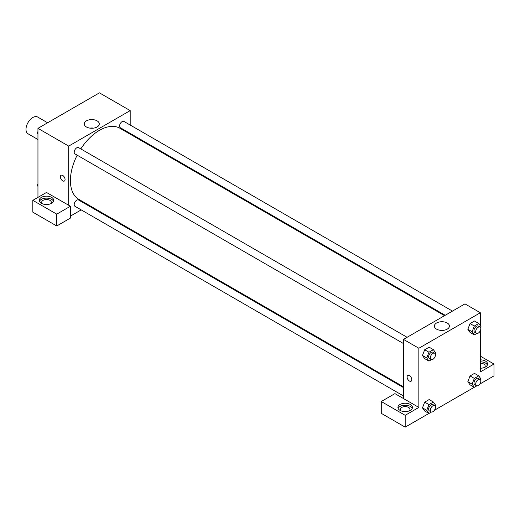 <?xml version="1.0" encoding="UTF-8"?>
<svg xmlns="http://www.w3.org/2000/svg" width="520" height="520" viewBox="0 0 520 520"><rect width="100%" height="100%" fill="white"/><g stroke="black" fill="none" stroke-linecap="round" stroke-linejoin="round"><path stroke-width="0.78" d="M47.619 122.772L37.661 117.026A9.659 5.577 120 0 0 30.219 119.613A9.659 5.577 120 0 0 26 129.337A9.659 5.577 120 0 0 28.002 133.763L37.953 139.51M37.953 197.379L37.953 128.349L99.444 92.853L130.189 110.604L130.189 125.034M130.189 133.406L130.189 134.186M97.078 120.841A7.521 4.342 180 0 1 99.281 123.916A7.521 4.342 180 0 1 91.76 128.258A7.521 4.342 180 0 1 84.24 123.916A7.521 4.342 180 0 1 88.881 119.906A7.521 4.342 180 0 1 97.078 120.841M68.698 205.27L46.495 192.452L32.831 200.343L56.745 214.143L70.408 206.258L68.698 205.27L68.698 146.101L37.953 128.349M68.698 146.101L130.189 110.604M93.581 128.128A7.521 4.342 0 0 0 89.934 128.128M61.061 175.272A3.322 1.918 -120 0 0 60.554 177.938A3.322 1.918 -120 0 0 62.725 180.863A3.322 1.918 60 0 1 60.554 177.938A3.322 1.918 60 0 1 61.061 175.272A3.322 1.918 60 0 1 64.383 177.19A3.322 1.918 60 0 1 64.383 181.031A3.322 1.918 60 0 1 62.725 180.863A3.322 1.918 -120 0 0 64.383 181.025M41.373 197.379A7.248 4.186 180 0 1 49.27 196.475A7.248 4.186 180 0 1 53.742 200.343A7.248 4.186 180 0 1 46.495 204.522A7.248 4.186 180 0 1 39.247 200.343A7.248 4.186 180 0 1 41.373 197.379M53.541 201.325A7.248 4.186 0 0 0 48.458 198.283A7.248 4.186 0 0 0 41.373 199.355A7.248 4.186 0 0 0 39.455 201.325M42.4 203.794A4.83 2.788 180 0 1 41.665 202.312A4.83 2.788 180 0 1 44.648 199.739A4.83 2.788 180 0 1 49.914 200.343A4.83 2.788 180 0 1 51.331 202.312A4.83 2.788 180 0 1 50.59 203.794M32.831 200.343L32.831 212.173L56.745 225.979L70.408 218.088L70.408 206.258M56.745 214.143L56.745 225.979M89.128 205.309L88.445 205.706M81.205 209.885L70.408 216.119M403.475 387.582L78.572 200.005A3.621 2.093 120 0 0 75.784 200.974A3.621 2.093 120 0 0 74.198 204.62A3.621 2.093 120 0 0 74.952 206.278L403.475 395.947M452.465 311.096L123.942 121.427A3.621 2.093 120 0 0 121.147 122.401A3.621 2.093 120 0 0 119.567 126.048A3.621 2.093 120 0 0 120.315 127.706L445.218 315.283M407.095 337.291L78.572 147.622A3.621 2.093 120 0 0 75.784 148.59A3.621 2.093 120 0 0 74.198 152.237A3.621 2.093 120 0 0 74.952 153.894L403.475 343.564M77.181 155.181A41.067 23.706 120 0 0 70.408 180.615A41.067 23.706 120 0 0 78.916 199.414L403.475 386.802M444.535 315.673L119.977 128.291A41.067 23.706 120 0 0 80.808 148.909M403.475 398.548L394.934 393.621L381.271 401.512L405.184 415.318L418.847 407.426L403.475 398.548L403.475 339.385L464.965 303.882L480.337 312.754L480.337 325.702M381.271 401.512L381.271 413.341L405.184 427.147L428.909 413.452M434.375 410.293L474.272 387.257M479.746 384.104L494 375.869L494 364.039L480.337 371.924L480.337 330.688M480.337 363.22A4.83 2.788 180 0 1 483.75 364.039A4.83 2.788 180 0 1 485.166 366.009A4.83 2.788 180 0 1 484.432 367.49M487.376 365.021A7.248 4.186 0 0 0 480.337 361.822M480.337 359.853A7.248 4.186 180 0 1 487.584 364.039A7.248 4.186 180 0 1 480.337 368.219M401.089 410.878A4.83 2.788 180 0 1 400.354 409.396A4.83 2.788 180 0 1 405.184 406.607A4.83 2.788 180 0 1 410.013 409.396A4.83 2.788 180 0 1 409.279 410.878M412.224 408.415A7.248 4.186 0 0 0 407.141 405.373A7.248 4.186 0 0 0 400.056 406.438A7.248 4.186 0 0 0 398.138 408.415M400.056 404.469A7.248 4.186 180 0 1 407.953 403.559A7.248 4.186 180 0 1 412.432 407.426A7.248 4.186 180 0 1 405.184 411.613A7.248 4.186 180 0 1 397.937 407.426A7.248 4.186 180 0 1 400.056 404.469M405.184 415.318L405.184 427.147M480.337 356.148L494 364.039M474.325 378.411L470.054 375.947L474.494 373.386L470.054 375.947L467.838 381.667L470.054 384.826L467.838 381.667L472.108 384.131L474.325 378.411L478.764 375.85L480.981 379.009L480.597 380.003M476.834 333.457L474.325 334.906L470.054 332.436L467.831 329.29L470.054 323.564L474.494 321.002L470.054 323.564L474.325 326.027L478.764 323.466L480.981 326.625L480.597 327.62M431.47 359.645L428.961 361.094L424.691 358.631L422.468 355.478L424.691 349.759L429.13 347.191L424.691 349.759L428.961 352.222L433.401 349.661L435.617 352.813L435.227 353.815M431.47 412.029L428.961 413.478L426.738 410.325L428.961 404.606L424.691 402.142L429.13 399.575L424.691 402.142L422.474 407.856L424.691 411.015L422.468 407.862M418.847 407.426L418.847 348.257L480.337 312.754M447.226 322.998A7.521 4.342 180 0 1 449.423 326.072A7.521 4.342 180 0 1 441.903 330.414A7.521 4.342 180 0 1 434.382 326.072A7.521 4.342 180 0 1 439.029 322.056A7.521 4.342 180 0 1 447.226 322.998M418.847 348.257L403.475 339.385M443.729 330.284A7.521 4.342 0 0 0 440.082 330.284M409.454 381.05A3.322 1.918 60 0 1 407.284 378.118A3.322 1.918 60 0 1 407.791 375.459A3.322 1.918 60 0 1 411.112 377.377A3.322 1.918 60 0 1 411.112 381.212A3.322 1.918 60 0 1 409.454 381.05M407.791 375.459A3.322 1.918 -120 0 0 407.284 378.118A3.322 1.918 -120 0 0 409.454 381.043A3.322 1.918 -120 0 0 411.112 381.212M428.961 361.094L426.738 357.942L428.961 352.222M434.7 353.223L432.991 352.241A3.621 2.093 120 0 0 430.196 353.21A3.621 2.093 120 0 0 428.616 356.856A3.621 2.093 120 0 0 429.364 358.514L431.074 359.502A3.621 2.093 120 0 0 434.7 357.409A3.621 2.093 120 0 0 434.7 353.223A3.621 2.093 120 0 0 431.906 354.198A3.621 2.093 120 0 0 430.326 357.844A3.621 2.093 120 0 0 431.074 359.502M424.691 358.631L422.474 355.472L426.738 357.942M433.401 349.661L429.13 347.191M474.325 334.906L472.108 331.747L474.325 326.027M480.064 327.034L478.354 326.047A3.621 2.093 120 0 0 475.566 327.022A3.621 2.093 120 0 0 473.98 330.668A3.621 2.093 120 0 0 474.734 332.325L476.444 333.307A3.621 2.093 120 0 0 480.064 331.221A3.621 2.093 120 0 0 480.064 327.034A3.621 2.093 120 0 0 477.269 328.003A3.621 2.093 120 0 0 475.69 331.65A3.621 2.093 120 0 0 476.444 333.307M470.054 332.436L467.838 329.284L472.108 331.747M478.764 323.466L474.494 321.002M428.961 404.606L433.401 402.044L435.617 405.197L435.227 406.198M434.7 405.606L432.991 404.625A3.621 2.093 120 0 0 430.196 405.594A3.621 2.093 120 0 0 428.616 409.24A3.621 2.093 120 0 0 429.364 410.897L431.074 411.885A3.621 2.093 120 0 0 434.7 409.793A3.621 2.093 120 0 0 434.7 405.606A3.621 2.093 120 0 0 431.906 406.582A3.621 2.093 120 0 0 430.326 410.228A3.621 2.093 120 0 0 431.074 411.885M428.961 413.478L424.691 411.015M426.738 410.325L422.474 407.856M433.401 402.044L429.13 399.575M476.834 385.84L474.325 387.29L472.108 384.131M480.064 379.418L478.354 378.43A3.621 2.093 120 0 0 475.566 379.405A3.621 2.093 120 0 0 473.98 383.051A3.621 2.093 120 0 0 474.734 384.709L476.444 385.691A3.621 2.093 120 0 0 480.064 383.604A3.621 2.093 120 0 0 480.064 379.418A3.621 2.093 120 0 0 477.269 380.387A3.621 2.093 120 0 0 475.69 384.033A3.621 2.093 120 0 0 476.444 385.691M474.325 387.29L470.054 384.826M478.764 375.85L474.494 373.386M37.953 134.024L37.31 133.101L37.953 131.437M39.501 127.459L44.018 124.852M37.953 133.477L37.31 133.101M84.864 101.27L89.382 98.663M37.953 186.407L37.31 185.484L37.953 183.82M37.953 185.861L37.31 185.484"/></g></svg>
